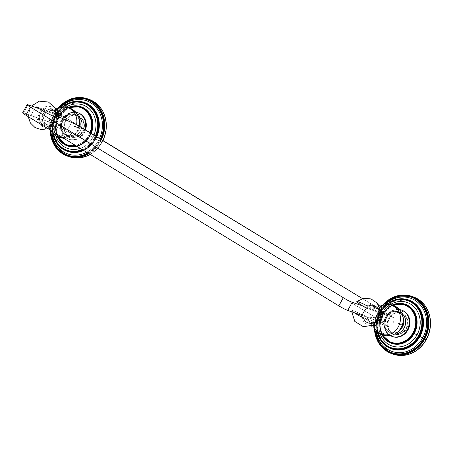 <?xml version="1.0" encoding="UTF-8"?>
<svg xmlns="http://www.w3.org/2000/svg" width="453" height="453" viewBox="0 0 453 453"><rect width="100%" height="100%" fill="white"/><g stroke="black" fill="none" stroke-linecap="round" stroke-linejoin="round"><path stroke-width="0.34" stroke-dasharray="2.27 1.7" d="M362.06 315.452L382.813 322.723A7.418 0.64 28.8 0 0 380.429 320.43L67.503 129.796A7.418 0.64 28.8 0 0 58.607 125.221L23.516 112.933L27.995 104.779L23.516 112.933L58.607 125.221A7.418 0.64 -151.2 0 1 67.503 129.796L71.982 121.647L77.633 125.09L71.982 121.647A7.418 0.64 28.8 0 0 63.086 117.072L58.607 125.221L63.086 117.072A7.418 0.64 -151.2 0 1 71.982 121.647L67.503 129.796L380.429 320.43A7.418 0.64 -151.2 0 1 383.68 322.864A7.418 0.64 -151.2 0 1 382.813 322.723L387.292 314.575L362.74 305.973L387.292 314.575A7.418 0.64 28.8 0 0 388.159 314.716A7.418 0.64 28.8 0 0 387.536 314.031L384.829 312.428L380.429 320.43L384.829 312.428L379.104 308.94L387.536 314.031A7.418 0.64 -151.2 0 1 387.292 314.575L382.813 322.723L362.06 315.452M380.486 306.636A15.385 13.624 -70.7 0 0 378.085 308.499L379.229 308.821L362.417 298.578L379.229 308.821A15.759 13.952 -70.7 0 0 379.104 308.94C381.013 310.973 376.081 318.516 373.753 317.593L373.159 317.462A15.385 13.624 -70.7 0 0 375.707 329.88A15.385 13.624 109.3 0 1 373.159 317.462L367.241 317.106A7.712 6.823 -70.7 0 0 368.595 320.396A7.712 6.823 -70.7 0 0 377.349 321.709A7.712 6.823 -70.7 0 0 380.639 312.315A7.712 6.823 -70.7 0 0 372.978 307.881A7.712 6.823 -70.7 0 0 372.168 308.148L379.229 308.821A15.759 13.952 -70.7 0 0 379.104 308.94C381.013 310.973 376.081 318.516 373.753 317.593L388.38 326.505L361.466 317.077L388.38 326.505A5.13 2.344 121.3 0 0 393.091 322.813A5.13 2.344 121.3 0 0 393.306 317.542L387.122 313.748M57.321 116.183A7.712 6.823 -70.7 0 0 49.388 110.594C53.471 109.949 56.042 111.789 57.101 116.121L59.507 117.163L57.746 116.574C60.396 118.375 59.728 118.176 55.742 115.991A9.145 8.097 -70.7 0 0 46.229 108.182A9.145 8.097 -70.7 0 0 39.643 120.158A9.145 8.097 -70.7 0 0 50.815 124.949C54.807 127.14 55.476 127.338 52.82 125.538A8.669 7.673 109.3 0 1 42.474 120.747A8.669 7.673 109.3 0 1 48.647 109.518A8.669 7.673 109.3 0 1 57.746 116.574L57.321 116.183A7.712 6.823 -70.7 0 0 49.388 110.594A7.712 6.823 -70.7 0 0 45.006 123.108A7.712 6.823 -70.7 0 0 52.395 125.147L71.608 133.595A15.385 13.624 109.3 0 1 62.61 137.593A15.385 13.624 -70.7 0 0 71.608 133.595L72.752 134.071C75.736 135.305 80.81 126.081 77.678 125.107L63.052 116.195L36.138 106.772L63.052 116.195A5.13 2.344 -58.7 0 1 63.256 116.296A5.13 2.344 -58.7 0 1 62.718 121.681A5.13 2.344 -58.7 0 1 58.12 125.158L72.752 134.071L52.197 125.073M356.845 301.505A13.522 1.166 -151.2 0 1 367.836 306.273C365.707 304.733 366.67 305.107 370.724 307.394L372.168 308.148L378.085 308.499A15.385 13.624 109.3 0 1 384.455 304.909M39.145 108.686L63.086 117.072L39.145 108.686M22.65 112.791A7.418 0.64 -151.2 0 1 23.516 112.933M69.032 156.653A30.345 26.869 109.3 0 1 56.008 113.963L54.445 113.42A30.345 26.869 -70.7 0 0 67.469 156.104M88.958 153.641A30.345 26.869 -70.7 0 0 100.555 141.506L102.112 142.055A30.345 26.869 109.3 0 1 90.181 154.382A30.345 26.869 -70.7 0 0 102.112 142.055L100.555 141.506A30.345 26.869 -70.7 0 0 101.512 139.637A30.345 26.869 109.3 0 1 100.555 141.506L101.829 141.908A30.108 26.659 109.3 0 1 69.003 156.393A30.108 26.659 109.3 0 1 68.143 156.07A30.108 26.659 -70.7 0 0 101.829 141.908L100.102 141.302A30.108 26.659 -70.7 0 0 101.081 139.377A30.108 26.659 -70.7 0 1 100.102 141.302L100.555 141.506A30.345 26.869 109.3 0 1 88.958 153.641M87.531 98.822A30.345 26.869 -70.7 0 0 54.445 113.42L56.008 113.963A30.345 26.869 109.3 0 1 88.307 99.111A30.345 26.869 -70.7 0 0 56.008 113.963A30.345 26.869 -70.7 0 0 68.256 156.364M102.922 140.492A30.345 26.869 109.3 0 1 102.112 142.055A30.345 26.869 -70.7 0 0 102.922 140.492M54.739 113.703A29.422 26.048 -70.7 0 0 50.674 130.668A29.422 26.048 -70.7 0 1 54.739 113.703L54.377 113.454A30.04 26.597 -70.7 0 0 50.204 130.045A30.04 26.597 109.3 0 1 54.377 113.454A30.04 26.597 109.3 0 1 57.78 108.42A30.04 26.597 -70.7 0 0 54.377 113.454L54.739 113.703A29.422 26.048 -70.7 0 1 58.539 108.222A29.422 26.048 -70.7 0 0 54.739 113.703M87.797 152.933A29.422 26.048 -70.7 0 0 99.445 140.94A29.422 26.048 -70.7 0 0 100.436 138.98A29.422 26.048 -70.7 0 1 99.445 140.94L100.022 141.262A30.04 26.597 -70.7 0 0 101.002 139.326A30.04 26.597 109.3 0 1 100.022 141.262L99.445 140.94A29.422 26.048 -70.7 0 1 87.797 152.933M98.511 140.368A28.188 24.96 109.3 0 1 86.659 152.242A28.188 24.96 -70.7 0 0 98.511 140.368L95.725 138.935A25.866 22.899 109.3 0 1 83.669 150.419A25.866 22.899 109.3 0 0 95.725 138.935L98.511 140.368A28.188 24.96 -70.7 0 0 99.501 138.408A28.188 24.96 109.3 0 1 98.511 140.368M51.897 132.299A28.188 24.96 109.3 0 1 55.679 114.275A28.188 24.96 109.3 0 1 60.509 107.712A28.188 24.96 -70.7 0 0 55.679 114.275A28.188 24.96 -70.7 0 0 51.897 132.299M84.626 102.554C73.267 99.513 63.958 103.675 56.693 115.039C48.737 128.573 54.581 147.446 67.525 151.376A25.866 22.899 109.3 0 1 56.427 114.994L55.679 114.275L56.693 115.039L56.047 114.864A25.866 22.899 -70.7 0 0 67.152 151.245M83.901 102.554L84.547 102.78A25.628 22.69 109.3 0 0 84.224 102.667A25.628 22.69 109.3 0 1 84.547 102.78A25.628 22.69 109.3 0 1 95.543 138.828L98.612 140.407A28.188 24.96 -70.7 0 0 90.73 102.746A28.188 24.96 -70.7 0 0 55.781 114.315A28.188 24.96 109.3 0 1 90.73 102.746A28.188 24.96 109.3 0 1 98.612 140.407A28.188 24.96 109.3 0 1 63.669 151.97A28.188 24.96 109.3 0 1 55.781 114.315L56.902 115.153L55.957 114.875L56.602 115.102A25.628 22.69 109.3 0 0 65.475 150.266A25.628 22.69 109.3 0 1 56.602 115.102L55.781 114.315A28.188 24.96 -70.7 0 0 63.669 151.97A28.188 24.96 -70.7 0 0 98.612 140.407L94.898 138.601A25.628 22.69 -70.7 0 1 82.95 149.977A25.628 22.69 -70.7 0 0 94.898 138.601L95.351 138.805A25.866 22.899 109.3 0 1 83.386 150.243A25.866 22.899 -70.7 0 0 95.351 138.805L95.725 138.935L95.351 138.805A25.866 22.899 -70.7 0 0 96.461 136.563A25.866 22.899 109.3 0 1 95.351 138.805L95.543 138.828A25.628 22.69 109.3 0 1 67.605 151.155A25.628 22.69 109.3 0 1 67.282 151.036L67.605 151.155A25.628 22.69 109.3 0 1 67.282 151.036M67.525 151.376A25.866 22.899 109.3 0 1 56.427 114.994A25.866 22.899 109.3 0 1 84.439 102.491A25.866 22.899 109.3 0 0 56.427 114.994L56.047 114.864A25.866 22.899 109.3 0 1 65.662 104.688M56.348 115.147A24.943 22.084 -70.7 0 0 53.488 134.173A24.943 22.084 -70.7 0 1 56.348 115.147L55.979 114.898A25.561 22.627 -70.7 0 0 52.871 133.522A25.561 22.627 109.3 0 1 55.979 114.898A25.561 22.627 109.3 0 1 62.033 107.367A25.561 22.627 -70.7 0 0 55.979 114.898L56.348 115.147A24.943 22.084 -70.7 0 1 62.922 107.236A24.943 22.084 -70.7 0 0 56.348 115.147M82.174 149.507A24.943 22.084 -70.7 0 0 94.241 138.233A24.943 22.084 -70.7 0 0 95.385 135.906A24.943 22.084 -70.7 0 1 94.241 138.233L94.819 138.556A25.561 22.627 -70.7 0 0 95.951 136.251A25.561 22.627 109.3 0 1 94.819 138.556L94.241 138.233A24.943 22.084 -70.7 0 1 82.174 149.507M92.803 137.355A23.046 20.402 109.3 0 1 80.238 148.329A23.046 20.402 -70.7 0 0 92.803 137.355L90.017 135.923A20.719 18.346 109.3 0 1 76.936 146.319A20.719 18.346 109.3 0 0 90.017 135.923L92.803 137.355A23.046 20.402 -70.7 0 0 93.935 135.022A23.046 20.402 109.3 0 1 92.803 137.355M55.844 136.11A23.046 20.402 109.3 0 1 57.786 116.025A23.046 20.402 109.3 0 1 65.968 107.197A23.046 20.402 -70.7 0 0 57.786 116.025A23.046 20.402 -70.7 0 0 55.844 136.11M67.361 145.866A20.719 18.346 109.3 0 1 58.533 116.744A20.719 18.346 109.3 0 1 81.127 106.778C72.072 104.343 64.632 107.678 58.805 116.789C52.418 127.661 57.118 142.774 67.423 145.889A20.719 18.346 109.3 0 1 58.533 116.744L57.786 116.025L58.397 116.698A20.719 18.346 -70.7 0 0 67.293 145.843M80.64 106.863L81.047 107.004A20.481 18.137 109.3 0 0 80.844 106.931A20.481 18.137 109.3 0 1 81.047 107.004A20.481 18.137 109.3 0 1 89.836 135.815L92.905 137.395A23.046 20.402 -70.7 0 0 86.461 106.608A23.046 20.402 -70.7 0 0 57.893 116.064A23.046 20.402 109.3 0 1 86.461 106.608A23.046 20.402 109.3 0 1 92.905 137.395A23.046 20.402 109.3 0 1 64.337 146.846A23.046 20.402 109.3 0 1 57.893 116.064L58.714 116.857A20.481 18.137 109.3 0 0 65.09 144.592A20.481 18.137 109.3 0 1 58.714 116.857L57.893 116.064A23.046 20.402 -70.7 0 0 64.337 146.846A23.046 20.402 -70.7 0 0 92.905 137.395L89.434 135.674A20.481 18.137 -70.7 0 1 76.376 145.979A20.481 18.137 -70.7 0 0 89.434 135.674L89.881 135.877A20.719 18.346 109.3 0 1 76.846 146.262A20.719 18.346 -70.7 0 0 89.881 135.877L89.881 135.877A20.719 18.346 -70.7 0 0 91.104 133.295A20.719 18.346 109.3 0 1 89.881 135.877L89.836 135.815A20.481 18.137 109.3 0 1 67.503 145.668A20.481 18.137 109.3 0 1 67.304 145.594L67.503 145.668A20.481 18.137 109.3 0 1 67.304 145.594M58.697 116.982A19.796 17.525 -70.7 0 0 58.511 137.502A19.796 17.525 -70.7 0 1 58.697 116.982L58.329 116.732A20.413 18.075 -70.7 0 0 57.741 137.168A20.413 18.075 109.3 0 1 58.329 116.732A20.413 18.075 109.3 0 1 68.114 107.548A20.413 18.075 -70.7 0 0 58.329 116.732L58.697 116.982A19.796 17.525 -70.7 0 1 68.924 107.769A19.796 17.525 -70.7 0 0 58.697 116.982M75.458 145.413A19.796 17.525 -70.7 0 0 88.777 135.305A19.796 17.525 -70.7 0 0 90.017 132.638A19.796 17.525 -70.7 0 1 88.777 135.305L89.349 135.628A20.413 18.075 -70.7 0 0 90.589 132.984A20.413 18.075 109.3 0 1 89.349 135.628L88.777 135.305A19.796 17.525 -70.7 0 1 75.458 145.413M79.83 121.245A10.991 9.734 109.3 0 0 75.589 115.351A10.991 9.734 109.3 0 1 79.83 121.245C79.128 118.737 77.814 116.891 75.889 115.702C66.478 108.709 55.26 129.139 65.844 134.581A3.273 1.495 -58.7 0 0 65.034 134.541A10.991 9.734 109.3 0 0 75.441 133.777A10.991 9.734 109.3 0 0 79.949 126.5A10.991 9.734 109.3 0 1 75.441 133.777A10.991 9.734 109.3 0 1 65.034 134.541L59.066 136.517A11.189 5.113 -58.7 0 1 56.302 136.398A11.189 5.113 121.3 0 0 59.066 136.517A14.898 13.188 109.3 0 1 54.898 116.619A14.898 13.188 109.3 0 1 73.369 110.504L75.589 115.351L73.369 110.504A14.898 13.188 -70.7 0 0 54.898 116.619A14.898 13.188 -70.7 0 0 59.066 136.517L65.034 134.541A10.991 9.734 109.3 0 1 61.959 119.858A10.991 9.734 109.3 0 1 75.589 115.351A3.273 1.495 -58.7 0 0 75.889 115.702A3.273 1.495 -58.7 0 0 77.282 115.436A11.478 10.164 -70.7 0 1 78.307 116.166A11.478 10.164 -70.7 0 0 77.282 115.436A11.478 10.164 -70.7 0 0 63.052 120.147A11.478 10.164 -70.7 0 0 66.263 135.475A3.273 1.495 121.3 0 0 65.844 134.581A3.273 1.495 121.3 0 0 65.034 134.541A10.991 9.734 109.3 0 1 61.959 119.858A10.991 9.734 109.3 0 1 75.589 115.351A3.273 1.495 121.3 0 0 75.889 115.702A3.273 1.495 121.3 0 0 77.282 115.436L77.791 115.096L77.282 115.436A11.478 10.164 -70.7 0 0 63.052 120.147A11.478 10.164 -70.7 0 0 66.263 135.475L66.41 138.142A13.986 12.384 109.3 0 1 61.5 121.653A13.986 12.384 109.3 0 1 75.832 112.248A13.986 12.384 -70.7 0 0 61.5 121.653A13.986 12.384 -70.7 0 0 66.41 138.142L67.021 138.358A13.986 12.384 109.3 0 0 69.111 139.348A13.986 12.384 109.3 0 0 85.538 129.903A13.986 12.384 109.3 0 1 67.021 138.358A13.986 12.384 109.3 0 1 62.457 121.008A13.986 12.384 109.3 0 1 78.052 112.842M76.274 145.911A20.413 18.075 -70.7 0 0 89.349 135.628A20.413 18.075 109.3 0 1 76.274 145.911M68.46 135.962A11.2 9.921 109.3 0 1 65.328 120.996A11.2 9.921 109.3 0 1 79.213 116.404A11.2 9.921 109.3 0 1 82.35 131.364A11.2 9.921 109.3 0 1 68.46 135.962L68.975 136.138A11.2 9.921 109.3 0 1 65.374 122.112A11.2 9.921 109.3 0 1 78.052 115.787A11.2 9.921 109.3 0 1 79.722 116.58L79.213 116.404A11.2 9.921 -70.7 0 0 77.542 115.611A11.2 9.921 -70.7 0 0 64.864 121.931A11.2 9.921 -70.7 0 0 68.46 135.962A11.2 9.921 -70.7 0 0 70.136 136.755A11.2 9.921 -70.7 0 0 82.814 130.43A11.2 9.921 -70.7 0 0 79.213 116.404L79.722 116.58A11.2 9.921 -70.7 0 0 65.838 121.178A11.2 9.921 -70.7 0 0 68.975 136.138A11.2 9.921 -70.7 0 0 82.859 131.546A11.2 9.921 -70.7 0 0 79.722 116.58A11.2 9.921 109.3 0 1 83.324 130.611A11.2 9.921 109.3 0 1 70.645 136.931A11.2 9.921 109.3 0 1 68.975 136.138L68.46 135.962M80.991 106.732A20.719 18.346 -70.7 0 0 58.397 116.698L58.307 116.71A20.481 18.137 -70.7 0 1 68.046 107.537A20.481 18.137 -70.7 0 0 58.307 116.71A20.481 18.137 -70.7 0 0 57.673 137.14A20.481 18.137 -70.7 0 1 58.307 116.71L58.533 116.744A20.719 18.346 109.3 0 1 81.059 106.755M80.844 106.936L81.047 107.004A20.481 18.137 109.3 0 1 89.836 135.815A20.481 18.137 109.3 0 1 67.503 145.668L67.101 145.526M82.859 149.926A25.561 22.627 -70.7 0 0 94.819 138.556A25.561 22.627 109.3 0 1 82.859 149.926M55.957 114.875A25.628 22.69 -70.7 0 0 52.825 133.465A25.628 22.69 -70.7 0 1 55.957 114.875L55.957 114.875A25.628 22.69 -70.7 0 1 61.965 107.378A25.628 22.69 -70.7 0 0 55.957 114.875M84.224 102.667L84.547 102.78A25.628 22.69 109.3 0 1 95.543 138.828A25.628 22.69 109.3 0 1 67.605 151.155L66.959 150.928M88.443 153.329A30.04 26.597 -70.7 0 0 100.022 141.262A30.04 26.597 109.3 0 1 88.443 153.329M52.089 140.441A30.345 26.869 109.3 0 1 54.445 113.42L54.354 113.437A30.108 26.659 -70.7 0 1 57.729 108.431A30.108 26.659 -70.7 0 0 54.354 113.437A30.108 26.659 -70.7 0 0 50.175 130.011A30.108 26.659 -70.7 0 1 54.354 113.437L56.081 114.037L54.445 113.42A30.345 26.869 109.3 0 1 65.736 101.472M88.528 153.38A30.108 26.659 -70.7 0 0 100.102 141.302A30.108 26.659 -70.7 0 1 88.528 153.38M67.321 155.73A30.108 26.659 109.3 0 1 56.081 114.037A30.108 26.659 109.3 0 1 87.18 99.026A30.108 26.659 -70.7 0 0 56.081 114.037A30.108 26.659 -70.7 0 0 67.321 155.73M96.8 136.766A25.866 22.899 109.3 0 1 95.725 138.935A25.866 22.899 109.3 0 0 96.8 136.766M84.252 102.423A25.866 22.899 -70.7 0 0 56.047 114.864A25.866 22.899 109.3 0 0 54.037 137.876M91.223 133.369A20.719 18.346 109.3 0 1 90.017 135.923A20.719 18.346 109.3 0 0 91.223 133.369M89.434 135.674A20.481 18.137 -70.7 0 0 90.674 133.035A20.481 18.137 -70.7 0 1 89.434 135.674M58.714 116.857A20.481 18.137 109.3 0 1 78.494 106.336A20.481 18.137 109.3 0 0 58.714 116.857M94.898 138.601A25.628 22.69 -70.7 0 0 96.036 136.302A25.628 22.69 -70.7 0 1 94.898 138.601M56.602 115.102A25.628 22.69 109.3 0 1 82.333 102.14A25.628 22.69 109.3 0 0 56.602 115.102M88.041 99.269A30.108 26.659 109.3 0 1 88.907 99.558A30.108 26.659 109.3 0 1 101.829 141.908A30.108 26.659 -70.7 0 0 88.041 99.269M78.777 127.865L74.167 126.251L78.777 127.865M57.639 137.123A20.719 18.346 109.3 0 1 58.397 116.698A20.719 18.346 109.3 0 1 68.007 107.525M64.201 138.561L73.171 135.475A14.898 13.188 -70.7 0 0 79.196 126.042A14.898 13.188 109.3 0 1 73.171 135.475A14.898 13.188 109.3 0 1 59.066 136.517A14.898 13.188 -70.7 0 0 73.171 135.475L75.441 133.777C72.101 136.053 68.901 136.325 65.844 134.581A3.273 1.495 -58.7 0 1 66.263 135.475L66.41 138.142A13.986 12.384 -70.7 0 0 68.499 139.133A13.986 12.384 -70.7 0 0 84.966 129.558A13.986 12.384 109.3 0 1 66.41 138.142L67.021 138.358A13.986 12.384 109.3 0 1 62.531 120.838A13.986 12.384 109.3 0 1 78.358 112.944M60.866 107.621A15.385 13.624 -70.7 0 0 52.118 132.593A15.385 13.624 109.3 0 1 60.866 107.621M56.376 108.782L49.388 110.594A7.712 6.823 -70.7 0 0 45.006 123.108A7.712 6.823 -70.7 0 0 52.395 125.147L52.82 125.538A8.669 7.673 109.3 0 1 42.474 120.747A8.669 7.673 109.3 0 1 48.647 109.518A8.669 7.673 109.3 0 1 57.746 116.574L59.462 117.82M54.513 126.783L52.82 125.538C55.476 127.338 54.807 127.14 50.815 124.949A9.145 8.097 109.3 0 1 39.643 120.158A9.145 8.097 109.3 0 1 46.229 108.182A9.145 8.097 109.3 0 1 55.742 115.991A13.522 1.166 -151.2 0 1 56.936 117.242M35.606 107.446A13.783 6.297 121.3 0 0 31.212 115.73A13.522 1.166 28.8 0 0 43.862 123.012A13.522 1.166 28.8 0 0 51.976 126.268A13.522 1.166 28.8 0 0 50.815 124.949A13.522 1.166 -151.2 0 1 46.699 124.399A13.522 1.166 -151.2 0 1 31.212 115.73L58.12 125.158A5.13 2.344 121.3 0 0 62.837 121.466A5.13 2.344 121.3 0 0 63.052 116.195L77.678 125.107C80.81 126.081 75.736 135.305 72.752 134.071L58.12 125.158L31.212 115.73A13.783 6.297 121.3 0 1 35.606 107.446M74.53 126.472L74.167 126.251L74.53 126.472M66.263 135.475A11.478 10.164 -70.7 0 0 81.727 127.582A11.478 10.164 -70.7 0 1 66.263 135.475M72.338 109.298A11.189 5.113 -58.7 0 1 73.369 110.504A14.898 13.188 109.3 0 1 79.116 118.499M52.395 125.147L52.82 125.538M393.232 354.155A30.345 26.869 109.3 0 1 380.209 311.466L378.651 310.922A30.345 26.869 -70.7 0 0 391.675 353.606M411.737 296.324A30.345 26.869 -70.7 0 0 378.651 310.922L380.209 311.466A30.345 26.869 109.3 0 1 412.513 296.613A30.345 26.869 -70.7 0 0 380.209 311.466A30.345 26.869 -70.7 0 0 392.457 353.867M378.946 311.205A29.422 26.048 -70.7 0 0 374.908 328.816A29.422 26.048 -70.7 0 1 378.946 311.205L378.583 310.956A30.04 26.597 -70.7 0 0 374.427 328.17A30.04 26.597 109.3 0 1 378.583 310.956A30.04 26.597 109.3 0 1 382.383 305.441A30.04 26.597 -70.7 0 0 378.583 310.956L378.946 311.205A29.422 26.048 -70.7 0 1 383.164 305.243A29.422 26.048 -70.7 0 0 378.946 311.205M376.177 330.469A28.188 24.96 109.3 0 1 379.886 311.777A28.188 24.96 109.3 0 1 385.192 304.733A28.188 24.96 -70.7 0 0 379.886 311.777A28.188 24.96 -70.7 0 0 376.177 330.469M408.827 300.056C397.468 297.015 388.159 301.177 380.899 312.542C372.944 326.075 378.787 344.948 391.732 348.878A25.866 22.899 109.3 0 1 380.628 312.496L379.886 311.777L380.899 312.542L380.254 312.366A25.866 22.899 -70.7 0 0 391.352 348.748M391.732 348.878A25.866 22.899 109.3 0 1 380.628 312.496A25.866 22.899 109.3 0 1 408.64 299.994A25.866 22.899 109.3 0 0 380.628 312.496L380.254 312.366A25.866 22.899 109.3 0 1 389.869 302.191M380.554 312.649A24.943 22.084 -70.7 0 0 377.796 332.14A24.943 22.084 -70.7 0 1 380.554 312.649L380.186 312.4A25.561 22.627 -70.7 0 0 377.185 331.568A25.561 22.627 109.3 0 1 380.186 312.4A25.561 22.627 109.3 0 1 386.664 304.507A25.561 22.627 -70.7 0 0 380.186 312.4L380.554 312.649A24.943 22.084 -70.7 0 1 387.496 304.444A24.943 22.084 -70.7 0 0 380.554 312.649M380.124 333.821A23.046 20.402 109.3 0 1 381.992 313.527A23.046 20.402 109.3 0 1 390.367 304.58A23.046 20.402 -70.7 0 0 381.992 313.527A23.046 20.402 -70.7 0 0 380.124 333.821M391.562 343.368A20.719 18.346 109.3 0 1 382.74 314.246A20.719 18.346 109.3 0 1 405.327 304.28C396.279 301.845 388.838 305.18 383.012 314.291C376.624 325.158 381.318 340.277 391.63 343.391A20.719 18.346 109.3 0 1 382.74 314.246L381.992 313.527L382.604 314.201A20.719 18.346 -70.7 0 0 391.494 343.346M382.898 314.484A19.796 17.525 -70.7 0 0 382.723 335.022A19.796 17.525 -70.7 0 1 382.898 314.484L382.536 314.235A20.413 18.075 -70.7 0 0 381.981 334.744A20.413 18.075 109.3 0 1 382.536 314.235A20.413 18.075 109.3 0 1 392.389 305.022A20.413 18.075 -70.7 0 0 382.536 314.235L382.898 314.484A19.796 17.525 -70.7 0 1 393.147 305.265A19.796 17.525 -70.7 0 0 382.898 314.484M392.564 333.425A11.2 9.921 109.3 0 1 389.427 318.465A11.2 9.921 109.3 0 1 403.317 313.867A11.2 9.921 109.3 0 1 406.449 328.833A11.2 9.921 109.3 0 1 392.564 333.425A11.2 9.921 109.3 0 1 388.963 319.399A11.2 9.921 109.3 0 1 401.641 313.074A11.2 9.921 109.3 0 1 403.317 313.867L402.7 313.652A11.2 9.921 -70.7 0 0 401.03 312.859A11.2 9.921 -70.7 0 0 388.351 319.184A11.2 9.921 -70.7 0 0 391.947 333.21L392.564 333.425L391.947 333.21A11.2 9.921 109.3 0 1 388.816 318.249A11.2 9.921 109.3 0 1 402.7 313.652A11.2 9.921 109.3 0 1 405.837 328.618A11.2 9.921 109.3 0 1 391.947 333.21A11.2 9.921 -70.7 0 0 393.623 334.003A11.2 9.921 -70.7 0 0 406.301 327.683A11.2 9.921 -70.7 0 0 402.7 313.652L403.317 313.867A11.2 9.921 109.3 0 1 406.913 327.898A11.2 9.921 109.3 0 1 394.235 334.218A11.2 9.921 109.3 0 1 392.564 333.425M398.221 323.793L403.34 325.588L398.221 323.793M405.192 304.235A20.719 18.346 -70.7 0 0 382.604 314.201L382.513 314.212A20.481 18.137 -70.7 0 1 392.326 304.999A20.481 18.137 -70.7 0 0 382.513 314.212A20.481 18.137 -70.7 0 0 381.919 334.716A20.481 18.137 -70.7 0 1 382.513 314.212L382.74 314.246A20.719 18.346 109.3 0 1 405.259 304.257M404.846 304.365L405.254 304.507A20.481 18.137 109.3 0 0 405.05 304.433A20.481 18.137 109.3 0 1 405.254 304.507A20.481 18.137 109.3 0 1 414.042 333.317L417.111 334.897A23.046 20.402 -70.7 0 0 410.661 304.11A23.046 20.402 -70.7 0 0 382.094 313.567A23.046 20.402 109.3 0 1 410.661 304.11A23.046 20.402 109.3 0 1 417.111 334.897A23.046 20.402 109.3 0 1 388.544 344.348A23.046 20.402 109.3 0 1 382.094 313.567L382.921 314.359A20.481 18.137 109.3 0 0 389.297 342.094A20.481 18.137 109.3 0 1 382.921 314.359L382.094 313.567A23.046 20.402 -70.7 0 0 388.544 344.348A23.046 20.402 -70.7 0 0 417.111 334.897L414.042 333.317A20.481 18.137 109.3 0 1 391.709 343.17A20.481 18.137 109.3 0 1 391.505 343.097L391.709 343.17A20.481 18.137 109.3 0 1 391.505 343.097M405.05 304.433L405.254 304.507A20.481 18.137 109.3 0 1 414.042 333.317A20.481 18.137 109.3 0 1 391.709 343.17L391.301 343.029M380.163 312.377A25.628 22.69 -70.7 0 0 377.139 331.522A25.628 22.69 -70.7 0 1 380.163 312.377L380.809 312.604L380.163 312.377A25.628 22.69 -70.7 0 1 386.596 304.512A25.628 22.69 -70.7 0 0 380.163 312.377M408.108 300.056L408.753 300.277A25.628 22.69 109.3 0 0 408.425 300.169A25.628 22.69 109.3 0 1 408.753 300.277A25.628 22.69 109.3 0 1 419.75 336.33L422.819 337.904A28.188 24.96 -70.7 0 0 414.931 300.248A28.188 24.96 -70.7 0 0 379.988 311.817A28.188 24.96 109.3 0 1 414.931 300.248A28.188 24.96 109.3 0 1 422.819 337.904A28.188 24.96 109.3 0 1 387.876 349.473A28.188 24.96 109.3 0 1 379.988 311.817L380.809 312.604A25.628 22.69 109.3 0 0 389.682 347.768A25.628 22.69 109.3 0 1 380.809 312.604L379.988 311.817A28.188 24.96 -70.7 0 0 387.876 349.473A28.188 24.96 -70.7 0 0 422.819 337.904L419.75 336.33A25.628 22.69 109.3 0 1 391.805 348.657A25.628 22.69 109.3 0 1 391.488 348.538L391.805 348.657A25.628 22.69 109.3 0 1 391.488 348.538M408.43 300.169L408.753 300.277A25.628 22.69 109.3 0 1 419.75 336.33A25.628 22.69 109.3 0 1 391.805 348.657L391.16 348.431M376.296 337.944A30.345 26.869 109.3 0 1 378.651 310.922L378.561 310.934A30.108 26.659 -70.7 0 1 382.332 305.458A30.108 26.659 -70.7 0 0 378.561 310.934A30.108 26.659 -70.7 0 0 374.393 328.125A30.108 26.659 -70.7 0 1 378.561 310.934L380.288 311.539L378.651 310.922A30.345 26.869 109.3 0 1 389.942 298.974M424.308 338.804L426.035 339.41A30.108 26.659 109.3 0 1 393.21 353.895A30.108 26.659 109.3 0 1 392.349 353.572A30.108 26.659 -70.7 0 0 426.035 339.41L424.308 338.804M391.522 353.227A30.108 26.659 109.3 0 1 380.288 311.539A30.108 26.659 109.3 0 1 411.386 296.528A30.108 26.659 -70.7 0 0 380.288 311.539A30.108 26.659 -70.7 0 0 391.522 353.227M408.453 299.926A25.866 22.899 -70.7 0 0 380.254 312.366A25.866 22.899 109.3 0 0 378.244 335.379M382.921 314.359A20.481 18.137 109.3 0 1 402.694 303.838A20.481 18.137 109.3 0 0 382.921 314.359M380.809 312.604A25.628 22.69 109.3 0 1 406.539 299.643A25.628 22.69 109.3 0 0 380.809 312.604M412.241 296.772A30.108 26.659 109.3 0 1 413.113 297.06A30.108 26.659 109.3 0 1 426.035 339.41A30.108 26.659 -70.7 0 0 412.241 296.772M381.879 334.699A20.719 18.346 109.3 0 1 382.604 314.201A20.719 18.346 109.3 0 1 392.287 304.988M401.641 310.129A13.986 12.384 -70.7 0 0 386.047 318.295A13.986 12.384 -70.7 0 0 390.611 335.645A13.986 12.384 -70.7 0 0 392.394 336.522M403.419 318.533A10.991 9.734 109.3 0 0 399.178 312.638A10.991 9.734 109.3 0 1 403.419 318.533C402.717 316.024 401.403 314.178 399.478 312.989C390.073 305.996 378.85 326.426 389.433 331.868A3.273 1.495 -58.7 0 0 388.623 331.828A10.991 9.734 109.3 0 0 399.031 331.064A10.991 9.734 109.3 0 1 388.623 331.828L382.66 333.804A11.189 5.113 -58.7 0 1 379.897 333.685A11.189 5.113 121.3 0 0 382.66 333.804A14.898 13.188 109.3 0 1 378.493 313.906A14.898 13.188 109.3 0 1 396.958 307.791L399.178 312.638L396.958 307.791A14.898 13.188 -70.7 0 0 378.493 313.906A14.898 13.188 -70.7 0 0 382.66 333.804L388.623 331.828A10.991 9.734 109.3 0 1 385.548 317.145A10.991 9.734 109.3 0 1 399.178 312.638A3.273 1.495 -58.7 0 0 399.478 312.989A3.273 1.495 -58.7 0 0 400.871 312.723A11.478 10.164 -70.7 0 1 401.902 313.453A11.478 10.164 -70.7 0 0 400.871 312.723A11.478 10.164 -70.7 0 0 386.641 317.434A11.478 10.164 -70.7 0 0 389.852 332.762A3.273 1.495 121.3 0 0 389.433 331.868A3.273 1.495 121.3 0 0 388.623 331.828A10.991 9.734 109.3 0 1 385.548 317.145A10.991 9.734 109.3 0 1 399.178 312.638A3.273 1.495 121.3 0 0 399.478 312.989A3.273 1.495 121.3 0 0 400.871 312.723L401.381 312.383L400.871 312.723A11.478 10.164 -70.7 0 0 386.641 317.434A11.478 10.164 -70.7 0 0 389.852 332.762L389.999 335.43A13.986 12.384 109.3 0 1 385.09 318.94A13.986 12.384 109.3 0 1 399.427 309.535A13.986 12.384 -70.7 0 0 385.09 318.94A13.986 12.384 -70.7 0 0 389.999 335.43L390.611 335.645A13.986 12.384 109.3 0 1 386.12 318.125A13.986 12.384 109.3 0 1 401.947 310.231M378.414 304.784L376.149 303.657L366.556 305.299L367.836 306.273C365.707 304.733 366.67 305.107 370.724 307.394A8.669 7.673 109.3 0 1 381.069 312.185A8.669 7.673 109.3 0 1 374.897 323.414A8.669 7.673 109.3 0 1 365.798 316.358L367.241 317.106A7.712 6.823 -70.7 0 0 368.595 320.396A7.712 6.823 -70.7 0 0 377.349 321.709A7.712 6.823 -70.7 0 0 380.639 312.315A7.712 6.823 -70.7 0 0 372.978 307.881A7.712 6.823 -70.7 0 0 372.168 308.148L370.724 307.394A8.669 7.673 109.3 0 1 381.069 312.185A8.669 7.673 109.3 0 1 374.897 323.414A8.669 7.673 109.3 0 1 365.798 316.358C361.743 314.071 360.781 313.697 362.91 315.231A9.145 8.097 -70.7 0 0 363.317 317.729M370.916 326.205L368.476 325.684L363.448 321.726L361.624 314.274L362.91 315.231A13.522 1.166 28.8 0 0 351.885 310.537A13.522 1.166 28.8 0 0 354.473 312.796A13.522 1.166 -151.2 0 1 352.881 310.565A13.522 1.166 -151.2 0 1 362.91 315.231C360.781 313.697 361.743 314.071 365.798 316.358L367.241 317.106L373.753 317.593L388.38 326.505A5.13 2.344 121.3 0 0 392.972 323.029A5.13 2.344 121.3 0 0 393.51 317.638A5.13 2.344 121.3 0 0 393.306 317.542L366.392 308.119L393.306 317.542L387.536 314.031M367.836 306.273A9.145 8.097 109.3 0 1 379.008 311.064A9.145 8.097 109.3 0 1 372.423 323.04A9.145 8.097 109.3 0 1 362.91 315.231M392.7 336.636A13.986 12.384 109.3 0 1 390.611 335.645L389.999 335.43A13.986 12.384 -70.7 0 0 390.293 335.605A13.986 12.384 109.3 0 1 389.999 335.43L389.852 332.762A11.478 10.164 -70.7 0 0 394.671 334.088A11.478 10.164 -70.7 0 1 389.852 332.762A3.273 1.495 -58.7 0 0 389.433 331.868C392.491 333.612 395.69 333.34 399.031 331.064M382.66 333.804A14.898 13.188 -70.7 0 0 396.76 332.762A14.898 13.188 109.3 0 1 382.66 333.804M395.933 306.585A11.189 5.113 -58.7 0 1 396.958 307.791A14.898 13.188 109.3 0 1 402.706 315.786M388.159 314.716L383.68 322.864M78.709 106.381L67.673 108.216L59.015 116.902L56.365 124.785L56.676 132.91L59.841 139.92L65.294 144.694M82.423 102.168L68.137 104.088L56.902 115.153L53.567 125.238L54.1 135.6L58.358 144.45L65.566 150.305M67.276 155.787L69.003 156.393M87.18 98.952L88.907 99.558M74.269 126.585L78.879 128.199M74.428 126.138L79.032 127.752M57.667 108.448L54.337 113.403L50.136 129.994M61.874 107.395L55.94 114.847L52.775 123.918L52.769 133.403M67.927 107.508L58.29 116.681L55.442 126.97L57.565 137.083M77.542 115.611L78.052 115.787M52.174 125.073C48.862 125.934 46.472 125.277 45.006 123.108L50.192 130.022M54.824 107.497L52.622 106.393L45.923 106.432L40.119 111.03L38.035 116.97L39.683 124.173L44.87 128.392L47.322 128.918M48.431 128.952L54.536 126.778M31.489 106.008L30.074 108.041L28.222 116.642M47.978 128.675L51.976 126.268M70.136 136.755L70.645 136.931M69.111 139.348L68.499 139.133M63.256 116.296L77.916 125.221M402.915 303.884L391.879 305.718L383.215 314.405L380.571 322.287L380.877 330.413L384.048 337.423L389.501 342.196M406.63 299.671L392.343 301.59L381.109 312.655L377.774 322.74L378.3 333.102L382.564 341.953L389.773 347.808M391.483 353.289L393.21 353.895M411.386 296.455L413.113 297.06M397.966 323.906L403.079 325.701M403.238 325.254L398.119 323.459M382.27 305.475L378.544 310.905L374.354 328.074M386.511 304.524L380.146 312.349L376.93 321.709L377.077 331.466M392.213 304.971L382.496 314.184L379.642 324.518L381.811 334.671M401.641 313.074L401.03 312.859M379.965 306.069L372.978 307.881C378.855 307.581 381.301 310.741 380.327 317.349C377.026 323.317 373.113 324.331 368.595 320.396L372.927 326.171M351.76 311.845L351.885 310.537M394.235 334.218L393.623 334.003M393.51 317.638L387.111 313.742"/><path stroke-width="0.68" d="M23.516 112.933A7.418 0.64 28.8 0 0 25.895 115.226L338.827 305.86A7.418 0.64 28.8 0 0 347.717 310.43L362.06 315.452L347.717 310.43A7.418 0.64 -151.2 0 1 338.827 305.86L343.306 297.712A7.418 0.64 28.8 0 0 352.202 302.281L362.74 305.973A13.522 1.166 -151.2 0 1 357.111 301.46A13.522 1.166 -151.2 0 1 367.836 306.273A9.145 8.097 -70.7 0 1 378.753 310.271A9.145 8.097 -70.7 0 1 373.935 322.485A9.145 8.097 -70.7 0 1 363.317 317.729M362.417 298.578L77.633 125.09L59.507 117.163L76.534 124.637A15.385 13.624 -70.7 0 0 70.436 108.975A15.385 13.624 -70.7 0 0 60.866 107.621A15.385 13.624 109.3 0 1 70.436 108.975A15.385 13.624 109.3 0 1 76.534 124.637L362.417 298.578M55.742 115.991A13.522 1.166 -151.2 0 1 53.165 116.138A13.522 1.166 -151.2 0 1 39.145 108.686L27.995 104.779A7.418 0.64 28.8 0 0 30.379 107.078L343.306 297.712L30.379 107.078L25.895 115.226L338.827 305.86L343.306 297.712A7.418 0.64 28.8 0 0 352.202 302.281L347.717 310.43L352.202 302.281L362.74 305.973A13.522 1.166 -151.2 0 1 356.845 301.505L363.623 298.306L371.086 298.918L377.241 303.187L380.441 309.965L379.778 317.525L373.244 325.163L363.346 326.709L354.824 321.454L351.76 311.845M27.129 104.643A7.418 0.64 28.8 0 0 30.379 107.078L25.895 115.226A7.418 0.64 -151.2 0 1 22.65 112.791L27.129 104.643A7.418 0.64 28.8 0 1 27.995 104.779L39.145 108.686A13.522 1.166 -151.2 0 1 36.138 106.772A13.783 6.297 121.3 0 0 35.606 107.446A13.783 6.297 121.3 0 1 36.138 106.772A13.522 1.166 28.8 0 0 39.145 108.686A13.522 1.166 -151.2 0 0 56.936 117.242L55.243 108.199L48.46 102.021L39.343 101.161L31.489 106.008M68.256 156.364A30.345 26.869 -70.7 0 0 90.181 154.382A30.345 26.869 109.3 0 1 69.032 156.653L67.469 156.104A30.345 26.869 -70.7 0 0 88.958 153.641A30.345 26.869 109.3 0 1 67.469 156.104A30.345 26.869 109.3 0 1 52.089 140.441M88.307 99.111A30.345 26.869 109.3 0 1 89.094 99.371A30.345 26.869 109.3 0 1 102.922 140.492A30.345 26.869 -70.7 0 0 88.307 99.111M101.512 139.637A30.345 26.869 -70.7 0 0 87.531 98.822A30.345 26.869 109.3 0 1 101.512 139.637M50.674 130.668A29.422 26.048 -70.7 0 0 87.797 152.933A29.422 26.048 -70.7 0 1 50.674 130.668M100.436 138.98A29.422 26.048 -70.7 0 0 92.899 102.763A29.422 26.048 -70.7 0 0 58.539 108.222A29.422 26.048 -70.7 0 1 92.899 102.763A29.422 26.048 -70.7 0 1 100.436 138.98M86.659 152.242A28.188 24.96 109.3 0 1 51.897 132.299A28.188 24.96 -70.7 0 0 86.659 152.242M60.509 107.712A28.188 24.96 109.3 0 1 92.848 104.258A28.188 24.96 109.3 0 1 99.501 138.408A28.188 24.96 -70.7 0 0 92.848 104.258A28.188 24.96 -70.7 0 0 60.509 107.712M83.669 150.419A25.866 22.899 109.3 0 1 67.525 151.376A25.866 22.899 109.3 0 0 83.669 150.419M67.525 151.376L67.152 151.245A25.866 22.899 -70.7 0 0 83.386 150.243A25.866 22.899 109.3 0 1 67.152 151.245A25.866 22.899 109.3 0 1 54.037 137.876M53.488 134.173A24.943 22.084 -70.7 0 0 82.174 149.507A24.943 22.084 -70.7 0 1 53.488 134.173M95.385 135.906A24.943 22.084 -70.7 0 0 90.113 107.021A24.943 22.084 -70.7 0 0 62.922 107.236A24.943 22.084 -70.7 0 1 90.113 107.021A24.943 22.084 -70.7 0 1 95.385 135.906M80.238 148.329A23.046 20.402 109.3 0 1 55.844 136.11A23.046 20.402 -70.7 0 0 80.238 148.329M65.968 107.197A23.046 20.402 109.3 0 1 89.819 109.292A23.046 20.402 109.3 0 1 93.935 135.022A23.046 20.402 -70.7 0 0 89.819 109.292A23.046 20.402 -70.7 0 0 65.968 107.197M57.639 137.123A20.719 18.346 109.3 0 0 67.293 145.843A20.719 18.346 -70.7 0 0 76.846 146.262A20.719 18.346 109.3 0 1 67.293 145.843L67.423 145.889A20.719 18.346 109.3 0 0 76.936 146.319A20.719 18.346 109.3 0 1 67.423 145.889A20.719 18.346 109.3 0 1 67.361 145.866M58.511 137.502A19.796 17.525 -70.7 0 0 75.458 145.413A19.796 17.525 -70.7 0 1 58.511 137.502M90.017 132.638A19.796 17.525 -70.7 0 0 87.163 112.231A19.796 17.525 -70.7 0 0 68.924 107.769A19.796 17.525 -70.7 0 1 87.163 112.231A19.796 17.525 -70.7 0 1 90.017 132.638M78.052 112.842A13.986 12.384 109.3 0 1 80.447 113.935A13.986 12.384 109.3 0 1 85.538 129.903A13.986 12.384 109.3 0 0 80.447 113.935L79.836 113.72A13.986 12.384 -70.7 0 0 77.746 112.729A13.986 12.384 -70.7 0 0 75.832 112.248A13.986 12.384 109.3 0 1 79.836 113.72L77.791 115.096L79.836 113.72L80.447 113.935A13.986 12.384 109.3 0 0 78.358 112.944L77.746 112.729M57.741 137.168A20.413 18.075 -70.7 0 0 76.274 145.911A20.413 18.075 109.3 0 1 57.741 137.168M90.589 132.984A20.413 18.075 -70.7 0 0 87.457 111.568A20.413 18.075 -70.7 0 0 68.114 107.548A20.413 18.075 109.3 0 1 87.457 111.568A20.413 18.075 109.3 0 1 90.589 132.984M57.673 137.14A20.481 18.137 -70.7 0 0 67.101 145.526A20.481 18.137 -70.7 0 0 76.376 145.979A20.481 18.137 -70.7 0 1 57.673 137.14M67.304 145.594A20.481 18.137 109.3 0 1 65.09 144.592A20.481 18.137 109.3 0 0 67.304 145.594L65.294 144.694M52.871 133.522A25.561 22.627 -70.7 0 0 82.859 149.926A25.561 22.627 109.3 0 1 52.871 133.522M95.951 136.251A25.561 22.627 -70.7 0 0 90.3 106.325A25.561 22.627 -70.7 0 0 62.033 107.367A25.561 22.627 109.3 0 1 90.3 106.325A25.561 22.627 109.3 0 1 95.951 136.251M52.825 133.465A25.628 22.69 -70.7 0 0 66.959 150.928A25.628 22.69 -70.7 0 0 82.95 149.977A25.628 22.69 -70.7 0 1 52.825 133.465M67.282 151.036A25.628 22.69 109.3 0 1 65.475 150.266A25.628 22.69 109.3 0 0 67.282 151.036L65.566 150.305M50.204 130.045A30.04 26.597 -70.7 0 0 88.443 153.329A30.04 26.597 109.3 0 1 50.204 130.045M101.002 139.326A30.04 26.597 -70.7 0 0 93.092 102.106A30.04 26.597 -70.7 0 0 57.78 108.42A30.04 26.597 109.3 0 1 93.092 102.106A30.04 26.597 109.3 0 1 101.002 139.326M50.175 130.011A30.108 26.659 -70.7 0 0 67.276 155.787A30.108 26.659 -70.7 0 0 88.528 153.38A30.108 26.659 -70.7 0 1 50.175 130.011M68.143 156.07A30.108 26.659 109.3 0 1 67.321 155.73A30.108 26.659 -70.7 0 0 68.143 156.07M84.439 102.491A25.866 22.899 109.3 0 1 84.626 102.554A25.866 22.899 109.3 0 1 96.8 136.766A25.866 22.899 109.3 0 0 84.626 102.554A25.866 22.899 109.3 0 0 84.439 102.491M96.461 136.563A25.866 22.899 -70.7 0 0 84.252 102.423A25.866 22.899 109.3 0 1 96.461 136.563M68.007 107.525A20.719 18.346 109.3 0 1 80.991 106.732A20.719 18.346 109.3 0 1 91.104 133.295A20.719 18.346 -70.7 0 0 80.991 106.732L81.127 106.778A20.719 18.346 109.3 0 1 91.223 133.369A20.719 18.346 109.3 0 0 81.127 106.778A20.719 18.346 109.3 0 0 81.059 106.755M90.674 133.035A20.481 18.137 -70.7 0 0 80.64 106.863A20.481 18.137 -70.7 0 0 68.046 107.537A20.481 18.137 -70.7 0 1 87.514 111.506A20.481 18.137 -70.7 0 1 90.674 133.035M78.494 106.336A20.481 18.137 109.3 0 1 80.844 106.931A20.481 18.137 109.3 0 0 78.494 106.336M96.036 136.302A25.628 22.69 -70.7 0 0 83.901 102.554A25.628 22.69 -70.7 0 0 61.965 107.378A25.628 22.69 -70.7 0 1 90.351 106.257A25.628 22.69 -70.7 0 1 96.036 136.302M82.333 102.14A25.628 22.69 109.3 0 1 84.224 102.667A25.628 22.69 109.3 0 0 82.333 102.14M101.081 139.377A30.108 26.659 -70.7 0 0 87.18 98.952A30.108 26.659 -70.7 0 0 57.729 108.431A30.108 26.659 -70.7 0 1 93.142 102.05A30.108 26.659 -70.7 0 1 101.081 139.377M87.18 99.026A30.108 26.659 109.3 0 1 88.041 99.269A30.108 26.659 -70.7 0 0 87.18 99.026M65.736 101.472A30.345 26.869 109.3 0 1 87.531 98.822L71.574 98.737L57.667 108.448M65.662 104.688A25.866 22.899 109.3 0 1 84.252 102.423L84.626 102.554M79.83 121.245A10.991 9.734 109.3 0 1 79.949 126.5A10.991 9.734 109.3 0 0 79.83 121.245L79.116 118.499A14.898 13.188 109.3 0 1 79.196 126.042A14.898 13.188 -70.7 0 0 79.116 118.499A14.898 13.188 -70.7 0 0 73.369 110.504A11.189 5.113 121.3 0 0 72.338 109.298A11.189 5.113 121.3 0 0 70.436 108.975A11.189 5.113 -58.7 0 1 72.338 109.298C68.743 107.185 64.921 106.625 60.866 107.621L56.376 108.782M50.192 130.022L52.118 132.593A15.385 13.624 -70.7 0 0 55.668 135.832A11.189 5.113 121.3 0 0 56.302 136.398A11.189 5.113 -58.7 0 1 55.668 135.832A15.385 13.624 109.3 0 1 52.118 132.593L56.302 136.398L64.201 138.561M62.61 137.593A15.385 13.624 109.3 0 1 55.668 135.832A15.385 13.624 -70.7 0 0 62.61 137.593M59.462 117.82L57.661 117.061M84.966 129.558A13.986 12.384 -70.7 0 0 79.836 113.72A13.986 12.384 109.3 0 1 84.966 129.558M81.727 127.582A11.478 10.164 -70.7 0 0 78.307 116.166A11.478 10.164 -70.7 0 1 81.727 127.582M392.457 353.867A30.345 26.869 -70.7 0 0 426.318 339.557A30.345 26.869 -70.7 0 0 412.513 296.613A30.345 26.869 109.3 0 1 413.295 296.874A30.345 26.869 109.3 0 1 426.318 339.557L424.761 339.008A30.345 26.869 109.3 0 1 391.675 353.606A30.345 26.869 -70.7 0 0 424.761 339.008L426.318 339.557A30.345 26.869 109.3 0 1 393.232 354.155L391.675 353.606A30.345 26.869 109.3 0 1 376.296 337.944M424.761 339.008A30.345 26.869 -70.7 0 0 411.737 296.324A30.345 26.869 109.3 0 1 424.761 339.008L424.308 338.804A30.108 26.659 -70.7 0 0 411.386 296.455A30.108 26.659 -70.7 0 0 382.332 305.458A30.108 26.659 -70.7 0 1 418.346 300.305A30.108 26.659 -70.7 0 1 424.308 338.804L424.761 339.008M374.908 328.816A29.422 26.048 -70.7 0 0 394.733 353.453A29.422 26.048 -70.7 0 0 423.651 338.442A29.422 26.048 -70.7 0 0 418.113 301.052A29.422 26.048 -70.7 0 0 383.164 305.243A29.422 26.048 -70.7 0 1 418.113 301.052A29.422 26.048 -70.7 0 1 423.651 338.442L424.223 338.765A30.04 26.597 -70.7 0 0 418.3 300.367A30.04 26.597 -70.7 0 0 382.383 305.441A30.04 26.597 109.3 0 1 418.3 300.367A30.04 26.597 109.3 0 1 424.223 338.765L423.651 338.442A29.422 26.048 -70.7 0 1 394.733 353.453A29.422 26.048 -70.7 0 1 374.908 328.816M422.717 337.87A28.188 24.96 109.3 0 1 395.831 352.4A28.188 24.96 109.3 0 1 376.177 330.469A28.188 24.96 -70.7 0 0 395.831 352.4A28.188 24.96 -70.7 0 0 422.717 337.87L419.931 336.437A25.866 22.899 109.3 0 1 391.732 348.878A25.866 22.899 109.3 0 0 419.931 336.437L422.717 337.87A28.188 24.96 -70.7 0 0 418.051 302.593A28.188 24.96 -70.7 0 0 385.192 304.733A28.188 24.96 109.3 0 1 418.051 302.593A28.188 24.96 109.3 0 1 422.717 337.87M391.732 348.878L391.352 348.748A25.866 22.899 -70.7 0 0 419.557 336.307L419.931 336.437L419.557 336.307A25.866 22.899 -70.7 0 0 408.453 299.926A25.866 22.899 109.3 0 1 419.557 336.307L419.104 336.103A25.628 22.69 -70.7 0 0 408.108 300.056A25.628 22.69 -70.7 0 0 386.596 304.512A25.628 22.69 -70.7 0 1 415.605 304.716A25.628 22.69 -70.7 0 1 419.104 336.103L419.557 336.307A25.866 22.899 109.3 0 1 391.352 348.748A25.866 22.899 109.3 0 1 378.244 335.379M377.796 332.14A24.943 22.084 -70.7 0 0 396.03 348.759A24.943 22.084 -70.7 0 0 418.447 335.735A24.943 22.084 -70.7 0 0 415.333 305.481A24.943 22.084 -70.7 0 0 387.496 304.444A24.943 22.084 -70.7 0 1 415.333 305.481A24.943 22.084 -70.7 0 1 418.447 335.735L419.019 336.058A25.561 22.627 -70.7 0 0 415.554 304.784A25.561 22.627 -70.7 0 0 386.664 304.507A25.561 22.627 109.3 0 1 415.554 304.784A25.561 22.627 109.3 0 1 419.019 336.058L418.447 335.735A24.943 22.084 -70.7 0 1 396.03 348.759A24.943 22.084 -70.7 0 1 377.796 332.14M405.259 304.257A20.719 18.346 109.3 0 1 405.327 304.28A20.719 18.346 109.3 0 1 414.223 333.425L414.087 333.38A20.719 18.346 109.3 0 1 391.494 343.346A20.719 18.346 -70.7 0 0 414.087 333.38L417.009 334.858A23.046 20.402 -70.7 0 0 414.903 307.734A23.046 20.402 -70.7 0 0 390.367 304.58A23.046 20.402 109.3 0 1 414.903 307.734A23.046 20.402 109.3 0 1 417.009 334.858A23.046 20.402 109.3 0 1 397.406 346.958A23.046 20.402 109.3 0 1 380.124 333.821A23.046 20.402 -70.7 0 0 397.406 346.958A23.046 20.402 -70.7 0 0 417.009 334.858L414.223 333.425A20.719 18.346 109.3 0 1 391.63 343.391A20.719 18.346 109.3 0 1 391.562 343.368M392.287 304.988A20.719 18.346 109.3 0 1 405.192 304.235A20.719 18.346 109.3 0 1 414.087 333.38A20.719 18.346 -70.7 0 0 405.192 304.235L405.327 304.28A20.719 18.346 109.3 0 1 414.223 333.425A20.719 18.346 109.3 0 1 391.63 343.391L391.494 343.346A20.719 18.346 109.3 0 1 381.879 334.699M382.723 335.022A19.796 17.525 -70.7 0 0 412.977 332.808A19.796 17.525 -70.7 0 0 412.207 310.809A19.796 17.525 -70.7 0 0 393.147 305.265A19.796 17.525 -70.7 0 1 412.207 310.809A19.796 17.525 -70.7 0 1 412.977 332.808L413.555 333.131A20.413 18.075 -70.7 0 0 412.53 310.135A20.413 18.075 -70.7 0 0 392.389 305.022A20.413 18.075 109.3 0 1 412.53 310.135A20.413 18.075 109.3 0 1 413.555 333.131L412.977 332.808A19.796 17.525 -70.7 0 1 382.723 335.022M381.981 334.744A20.413 18.075 -70.7 0 0 413.555 333.131A20.413 18.075 109.3 0 1 381.981 334.744M381.919 334.716A20.481 18.137 -70.7 0 0 391.301 343.029A20.481 18.137 -70.7 0 0 413.634 333.176A20.481 18.137 -70.7 0 0 404.846 304.365A20.481 18.137 -70.7 0 0 392.326 304.999A20.481 18.137 -70.7 0 1 412.587 310.067A20.481 18.137 -70.7 0 1 413.634 333.176L414.087 333.38L413.634 333.176A20.481 18.137 -70.7 0 1 381.919 334.716M391.505 343.097A20.481 18.137 109.3 0 1 389.297 342.094A20.481 18.137 109.3 0 0 391.505 343.097L389.501 342.196M377.185 331.568A25.561 22.627 -70.7 0 0 395.667 349.371A25.561 22.627 -70.7 0 0 419.019 336.058A25.561 22.627 109.3 0 1 395.667 349.371A25.561 22.627 109.3 0 1 377.185 331.568M377.139 331.522A25.628 22.69 -70.7 0 0 391.16 348.431A25.628 22.69 -70.7 0 0 419.104 336.103A25.628 22.69 -70.7 0 1 395.65 349.444A25.628 22.69 -70.7 0 1 377.139 331.522M391.488 348.538A25.628 22.69 109.3 0 1 389.682 347.768A25.628 22.69 109.3 0 0 391.488 348.538L389.773 347.808M374.427 328.17A30.04 26.597 -70.7 0 0 394.359 354.02A30.04 26.597 -70.7 0 0 424.223 338.765A30.04 26.597 109.3 0 1 394.359 354.02A30.04 26.597 109.3 0 1 374.427 328.17M374.393 328.125A30.108 26.659 -70.7 0 0 391.483 353.289A30.108 26.659 -70.7 0 0 424.308 338.804A30.108 26.659 -70.7 0 1 394.348 354.093A30.108 26.659 -70.7 0 1 374.393 328.125M392.349 353.572A30.108 26.659 109.3 0 1 391.522 353.227A30.108 26.659 -70.7 0 0 392.349 353.572M408.64 299.994A25.866 22.899 109.3 0 1 408.827 300.056A25.866 22.899 109.3 0 1 419.931 336.437A25.866 22.899 109.3 0 0 408.827 300.056A25.866 22.899 109.3 0 0 408.64 299.994M402.694 303.838A20.481 18.137 109.3 0 1 405.05 304.433A20.481 18.137 109.3 0 0 402.694 303.838M406.539 299.643A25.628 22.69 109.3 0 1 408.425 300.169A25.628 22.69 109.3 0 0 406.539 299.643M411.386 296.528A30.108 26.659 109.3 0 1 412.241 296.772A30.108 26.659 -70.7 0 0 411.386 296.528M389.942 298.974A30.345 26.869 109.3 0 1 411.737 296.324L396.052 296.149L382.27 305.475M389.869 302.191A25.866 22.899 109.3 0 1 408.453 299.926L408.827 300.056M392.394 336.522A13.986 12.384 -70.7 0 0 408.453 328.906A13.986 12.384 -70.7 0 0 404.036 311.222A13.986 12.384 -70.7 0 0 401.641 310.129M401.335 310.016L401.947 310.231A13.986 12.384 109.3 0 1 404.036 311.222L403.425 311.007A13.986 12.384 -70.7 0 0 401.335 310.016A13.986 12.384 -70.7 0 0 399.427 309.535A13.986 12.384 109.3 0 1 403.425 311.007L401.381 312.383L403.425 311.007L404.036 311.222A13.986 12.384 109.3 0 1 408.532 328.736A13.986 12.384 109.3 0 1 392.7 336.636L392.088 336.42A13.986 12.384 -70.7 0 0 407.915 328.521A13.986 12.384 -70.7 0 0 403.425 311.007A13.986 12.384 109.3 0 1 407.428 329.524A13.986 12.384 109.3 0 1 390.293 335.605A13.986 12.384 -70.7 0 0 392.088 336.42M372.927 326.171L375.707 329.88A15.385 13.624 -70.7 0 0 379.257 333.119A11.189 5.113 121.3 0 0 379.897 333.685A11.189 5.113 -58.7 0 1 379.257 333.119A15.385 13.624 109.3 0 1 375.707 329.88L379.897 333.685C385.684 336.828 391.307 336.517 396.76 332.762A14.898 13.188 -70.7 0 0 402.706 315.786A14.898 13.188 -70.7 0 0 396.958 307.791A11.189 5.113 121.3 0 0 395.933 306.585A11.189 5.113 121.3 0 0 394.025 306.262A15.385 13.624 -70.7 0 0 384.455 304.909A15.385 13.624 -70.7 0 0 380.486 306.636M384.455 304.909A15.385 13.624 109.3 0 1 394.025 306.262A15.385 13.624 109.3 0 1 398.329 326.811A15.385 13.624 109.3 0 1 379.257 333.119A15.385 13.624 -70.7 0 0 398.329 326.811A15.385 13.624 -70.7 0 0 394.025 306.262A11.189 5.113 -58.7 0 1 395.933 306.585C392.338 304.473 388.51 303.912 384.455 304.909L379.965 306.069M354.473 312.796A13.522 1.166 28.8 0 0 361.466 317.077A13.783 6.297 -58.7 0 1 366.392 308.119A13.522 1.166 -151.2 0 1 362.74 305.973A13.522 1.166 28.8 0 0 366.392 308.119A13.783 6.297 121.3 0 0 361.466 317.077A13.522 1.166 -151.2 0 1 354.473 312.796M394.671 334.088A11.478 10.164 -70.7 0 0 404.954 326.103A11.478 10.164 -70.7 0 0 401.902 313.453A11.478 10.164 -70.7 0 1 404.954 326.103A11.478 10.164 -70.7 0 1 394.671 334.088M403.419 318.533A10.991 9.734 109.3 0 1 399.031 331.064L396.76 332.762A14.898 13.188 109.3 0 0 402.706 315.786L403.419 318.533A10.991 9.734 109.3 0 1 399.031 331.064M89.094 99.371L87.531 98.822M78.709 106.381L80.844 106.936M82.423 102.168L84.224 102.667M67.469 156.104L54.955 146.234L50.136 129.994M84.252 102.423L72.673 101.789L61.874 107.395M67.152 151.245L57.707 144.518L52.769 133.403M80.991 106.732L67.927 107.508M67.293 145.843L57.565 137.083M59.473 117.803L57.65 110.351L54.824 107.497M47.322 128.918L48.431 128.952M28.222 116.642L30.362 122.933L35.062 127.582L41.365 129.654L47.978 128.675M72.338 109.298C75.787 111.478 78.046 114.547 79.116 118.499M413.295 296.874L411.737 296.324M404.846 304.365L405.254 304.507M402.915 303.884L405.05 304.433M406.63 299.671L408.43 300.169M391.675 353.606L379.308 343.957L374.354 328.074M408.453 299.926L397.145 299.235L386.511 304.524M391.352 348.748L382.083 342.23L377.077 331.466M405.192 304.235L392.213 304.971M391.494 343.346L381.811 334.671M370.916 326.205L375.175 325.645L380.979 321.047L383.068 315.022L381.364 307.836L378.414 304.784M395.933 306.585C399.376 308.765 401.635 311.834 402.706 315.786"/></g></svg>
